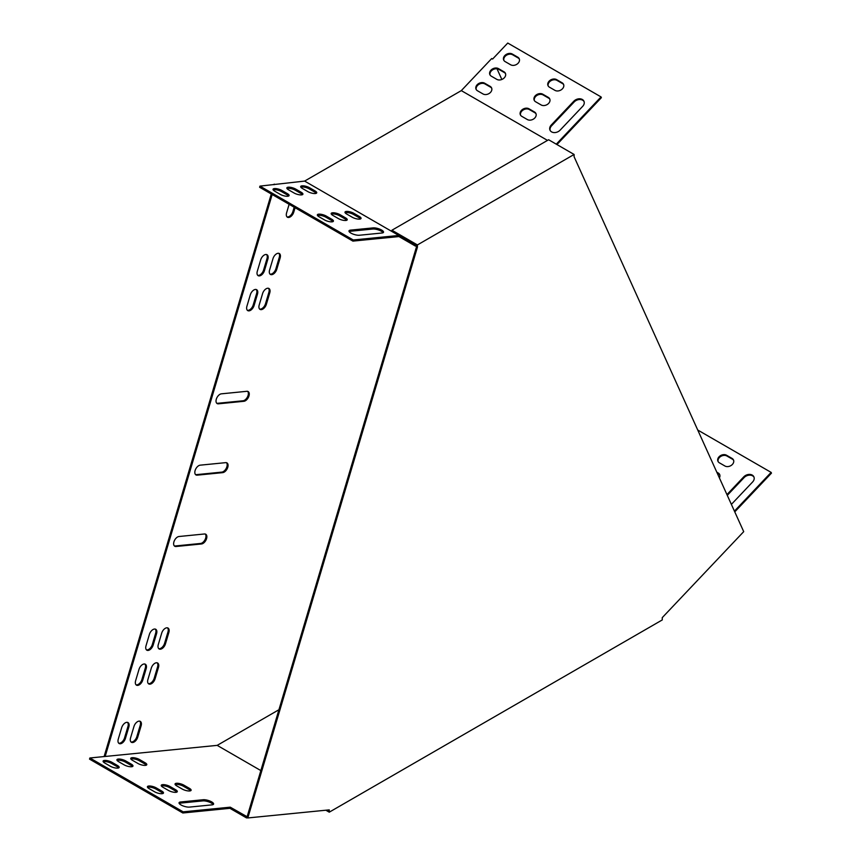 <?xml version="1.0" encoding="UTF-8"?>
<svg xmlns="http://www.w3.org/2000/svg" width="861" height="861" viewBox="0 0 861 861"><rect width="100%" height="100%" fill="white"/><g stroke="black" fill="none" stroke-linecap="round" stroke-linejoin="round"><path stroke-width="1.29" d="M329.257 812.181L662.26 619.931L662.26 617.628L743.71 531.646L574.104 156.767L574.104 154.463L417.413 244.933L417.413 247.236L247.817 817.95L329.257 809.878L329.257 812.181L325.856 810.223M247.817 817.95L246.924 817.433L416.53 246.72L417.413 247.236M574.104 154.463L548.618 139.751L391.927 230.221L391.927 231.243L416.53 245.439L416.53 246.72M327.363 810.072L328.375 810.653L328.375 809.975M391.927 230.221L417.413 244.933M353.247 239.971L259.957 186.116L304.622 181.09L398.804 235.462L353.247 239.971L352.913 241.112L398.621 236.592L398.804 235.462L415.422 245.062L415.422 246.085L416.53 245.439M398.804 236.484L415.422 246.085M274.228 184.103L274.046 184.717M271.29 193.994L104.106 756.571M272.173 194.5L105.171 756.464L217.187 745.368L278.942 709.722M556.949 144.562L601.387 97.659L601.043 96.916L507.753 43.05L492.6 59.054L491.706 58.537L461.313 90.62L304.622 181.09M501.834 79.47L497.001 68.783M218.414 403.82L243.9 401.291A5.489 3.164 120 0 0 248.603 396.921A5.489 3.164 120 0 0 248.129 391.551A5.489 3.164 120 0 0 246.87 391.303L221.385 393.832A5.489 3.164 120 0 0 216.671 398.202A5.489 3.164 120 0 0 217.155 403.572A5.489 3.164 120 0 0 218.414 403.82L217.532 403.303L243.017 400.785A5.489 3.164 120 0 0 247.537 396.813A5.489 3.164 120 0 0 247.645 391.357M197.212 475.154L222.698 472.635A5.489 3.164 120 0 0 227.412 468.266A5.489 3.164 120 0 0 226.927 462.884A5.489 3.164 120 0 0 225.668 462.648L200.182 465.166A5.489 3.164 120 0 0 195.479 469.536A5.489 3.164 120 0 0 195.953 474.917A5.489 3.164 120 0 0 197.212 475.154L196.33 474.648L221.815 472.119A5.489 3.164 120 0 0 226.335 468.158A5.489 3.164 120 0 0 226.443 462.701M176.021 546.498L201.496 543.969A5.489 3.164 120 0 0 206.209 539.61A5.489 3.164 120 0 0 205.725 534.229A5.489 3.164 120 0 0 204.466 533.981L178.98 536.511A5.489 3.164 120 0 0 174.277 540.88A5.489 3.164 120 0 0 174.761 546.251A5.489 3.164 120 0 0 176.021 546.498L175.127 545.982L200.613 543.463A5.489 3.164 120 0 0 205.133 539.492A5.489 3.164 120 0 0 205.241 534.035M149.405 634.385L146.015 645.793A5.489 3.164 120 0 0 146.854 650.184A5.489 3.164 120 0 0 153.172 645.083L156.573 633.674A5.489 3.164 120 0 0 155.723 629.273A5.489 3.164 120 0 0 149.405 634.385M250.314 294.806L246.924 306.215A5.489 3.164 120 0 0 247.764 310.617A5.489 3.164 120 0 0 254.092 305.504L257.482 294.096A5.489 3.164 120 0 0 256.643 289.694A5.489 3.164 120 0 0 250.314 294.806M161.685 633.158L158.295 644.577A5.489 3.164 120 0 0 159.134 648.968A5.489 3.164 120 0 0 165.463 643.867L168.853 632.458A5.489 3.164 120 0 0 168.013 628.056A5.489 3.164 120 0 0 161.685 633.158M262.594 293.59L259.204 304.998A5.489 3.164 120 0 0 260.044 309.39A5.489 3.164 120 0 0 266.372 304.288L269.762 292.88A5.489 3.164 120 0 0 268.923 288.478A5.489 3.164 120 0 0 262.594 293.59M142.786 680.039L146.176 668.631A5.489 3.164 120 0 0 145.337 664.229A5.489 3.164 120 0 0 139.019 669.331L135.618 680.75A5.489 3.164 120 0 0 136.458 685.141A5.489 3.164 120 0 0 142.786 680.039L141.904 679.533L145.294 668.114A5.489 3.164 120 0 0 144.863 664.035M155.077 678.823L158.467 667.415A5.489 3.164 120 0 0 157.628 663.013A5.489 3.164 120 0 0 151.299 668.114L147.909 679.533A5.489 3.164 120 0 0 148.749 683.925A5.489 3.164 120 0 0 155.077 678.823L154.184 678.317L157.574 666.898A5.489 3.164 120 0 0 157.143 662.819M276.758 269.332L280.148 257.923A5.489 3.164 120 0 0 279.308 253.521A5.489 3.164 120 0 0 272.991 258.634L269.59 270.042A5.489 3.164 120 0 0 270.44 274.444A5.489 3.164 120 0 0 276.758 269.332L275.875 268.826L279.265 257.407A5.489 3.164 120 0 0 278.835 253.328M264.478 270.548L267.868 259.139A5.489 3.164 120 0 0 267.028 254.738A5.489 3.164 120 0 0 260.7 259.85L257.31 271.258A5.489 3.164 120 0 0 258.149 275.66A5.489 3.164 120 0 0 264.478 270.548L263.595 270.042L266.985 258.623A5.489 3.164 120 0 0 266.544 254.544M121.67 727.696L118.28 739.104A5.489 3.164 120 0 0 119.119 743.506A5.489 3.164 120 0 0 125.448 738.394L128.838 726.985A5.489 3.164 120 0 0 127.998 722.583A5.489 3.164 120 0 0 121.67 727.696M133.961 726.48L130.56 737.888A5.489 3.164 120 0 0 131.41 742.279A5.489 3.164 120 0 0 137.728 737.177L141.118 725.769A5.489 3.164 120 0 0 140.278 721.367A5.489 3.164 120 0 0 133.961 726.48M289.135 204.294L286.595 212.828A5.489 3.164 120 0 0 287.434 217.22A5.489 3.164 120 0 0 293.762 212.118L295.065 207.727M216.746 403.249A5.489 3.164 120 0 0 217.532 403.303M195.555 474.594A5.489 3.164 120 0 0 196.33 474.648M174.352 545.939A5.489 3.164 120 0 0 175.127 545.982M146.445 649.872A5.489 3.164 120 0 0 152.289 644.577L155.68 633.158A5.489 3.164 120 0 0 155.249 629.079M247.355 310.294A5.489 3.164 120 0 0 253.199 304.998L256.6 293.579A5.489 3.164 120 0 0 256.158 289.5M158.725 648.656A5.489 3.164 120 0 0 164.569 643.361L167.97 631.942A5.489 3.164 120 0 0 167.529 627.863M259.645 309.077A5.489 3.164 120 0 0 265.489 303.782L268.88 292.363A5.489 3.164 120 0 0 268.449 288.284M136.06 684.829A5.489 3.164 120 0 0 141.904 679.533M148.34 683.612A5.489 3.164 120 0 0 154.184 678.317M270.031 274.121A5.489 3.164 120 0 0 275.875 268.826M257.74 275.337A5.489 3.164 120 0 0 263.595 270.042M118.71 743.183A5.489 3.164 120 0 0 124.554 737.888L127.955 726.469A5.489 3.164 120 0 0 127.514 722.39M131.001 741.967A5.489 3.164 120 0 0 136.845 736.672L140.235 725.253A5.489 3.164 120 0 0 139.805 721.174M287.036 216.907A5.489 3.164 120 0 0 292.88 211.612L294.182 207.21M547.51 140.397L461.313 90.62M352.913 241.112L259.613 187.257L259.957 186.116M349.114 231.555A6.264 1.959 -163.4 0 1 350.233 231.265L372.759 229.037A6.264 1.959 -163.4 0 1 378.765 230.048A6.264 1.959 -163.4 0 1 383.08 232.718M345.153 212.775A5.489 1.711 -163.4 0 1 353.494 214.454L359.037 217.65A5.489 1.711 -163.4 0 1 360.555 218.898M331.334 214.141A5.489 1.711 -163.4 0 1 339.675 215.82L345.218 219.017A5.489 1.711 -163.4 0 1 346.735 220.265M317.515 215.508A5.489 1.711 -163.4 0 1 325.856 217.187L331.399 220.384A5.489 1.711 -163.4 0 1 332.916 221.643M273.195 189.926A5.489 1.711 -163.4 0 1 281.536 191.605L287.079 194.801A5.489 1.711 -163.4 0 1 288.596 196.05M287.014 188.548A5.489 1.711 -163.4 0 1 295.355 190.238L300.898 193.434A5.489 1.711 -163.4 0 1 302.415 194.683M300.833 187.181A5.489 1.711 -163.4 0 1 309.174 188.86L314.717 192.068A5.489 1.711 -163.4 0 1 316.235 193.316M359.435 235.236A6.264 1.959 -163.4 0 1 352.547 233.891A6.264 1.959 -163.4 0 1 348.996 230.899A6.264 1.959 -163.4 0 1 350.578 230.124L373.093 227.896A6.264 1.959 -163.4 0 1 379.981 229.241A6.264 1.959 -163.4 0 1 383.532 232.233A6.264 1.959 -163.4 0 1 381.961 233.008L359.435 235.236M359.381 216.509A5.489 1.711 -163.4 0 1 361.05 218.425A5.489 1.711 -163.4 0 1 357.681 219.028A5.489 1.711 -163.4 0 1 352.214 217.22L346.671 214.023A5.489 1.711 -163.4 0 1 345.003 212.107A5.489 1.711 -163.4 0 1 348.361 211.505A5.489 1.711 -163.4 0 1 353.839 213.313L359.381 216.509L359.037 217.65M345.562 217.876A5.489 1.711 -163.4 0 1 347.231 219.792A5.489 1.711 -163.4 0 1 343.862 220.394A5.489 1.711 -163.4 0 1 338.395 218.586L332.852 215.39A5.489 1.711 -163.4 0 1 331.173 213.474A5.489 1.711 -163.4 0 1 334.542 212.871A5.489 1.711 -163.4 0 1 340.02 214.68L345.562 217.876L345.218 219.017M331.743 219.243A5.489 1.711 -163.4 0 1 333.411 221.169A5.489 1.711 -163.4 0 1 330.043 221.761A5.489 1.711 -163.4 0 1 324.575 219.953L319.033 216.757A5.489 1.711 -163.4 0 1 317.354 214.841A5.489 1.711 -163.4 0 1 320.722 214.238A5.489 1.711 -163.4 0 1 326.201 216.046L331.743 219.243L331.399 220.384M287.423 193.66A5.489 1.711 -163.4 0 1 289.092 195.576A5.489 1.711 -163.4 0 1 285.723 196.179A5.489 1.711 -163.4 0 1 280.255 194.371L274.713 191.174A5.489 1.711 -163.4 0 1 273.045 189.259A5.489 1.711 -163.4 0 1 276.403 188.656A5.489 1.711 -163.4 0 1 281.881 190.464L287.423 193.66L287.079 194.801M301.242 192.294A5.489 1.711 -163.4 0 1 302.911 194.209A5.489 1.711 -163.4 0 1 299.542 194.812A5.489 1.711 -163.4 0 1 294.075 193.004L288.532 189.807A5.489 1.711 -163.4 0 1 286.864 187.881A5.489 1.711 -163.4 0 1 290.222 187.278A5.489 1.711 -163.4 0 1 295.7 189.097L301.242 192.294L300.898 193.434M315.061 190.927A5.489 1.711 -163.4 0 1 316.73 192.842A5.489 1.711 -163.4 0 1 313.361 193.445A5.489 1.711 -163.4 0 1 307.894 191.637L302.351 188.43A5.489 1.711 -163.4 0 1 300.683 186.514A5.489 1.711 -163.4 0 1 304.041 185.911A5.489 1.711 -163.4 0 1 309.519 187.72L315.061 190.927L314.717 192.068M601.043 96.916L556.271 144.174M584.092 101.598A6.264 4.725 -24.3 0 0 574.136 101.996L551.621 125.771A6.264 4.725 -24.3 0 0 550.19 130.528M563.686 84.712A5.489 4.133 -24.3 0 0 562.47 83.549L556.927 80.353A5.489 4.133 -24.3 0 0 550.696 80.891A5.489 4.133 -24.3 0 0 548.209 86.014M536.048 113.889A5.489 4.133 -24.3 0 0 534.832 112.726L529.289 109.53A5.489 4.133 -24.3 0 0 523.058 110.068A5.489 4.133 -24.3 0 0 520.571 115.191M549.867 99.295A5.489 4.133 -24.3 0 0 548.651 98.143L543.108 94.947A5.489 4.133 -24.3 0 0 536.877 95.474A5.489 4.133 -24.3 0 0 534.39 100.597M491.739 88.296A5.489 4.133 -24.3 0 0 490.512 87.144L484.969 83.947A5.489 4.133 -24.3 0 0 478.738 84.475A5.489 4.133 -24.3 0 0 476.251 89.598M519.377 59.129A5.489 4.133 -24.3 0 0 518.15 57.967L512.607 54.77A5.489 4.133 -24.3 0 0 506.376 55.298A5.489 4.133 -24.3 0 0 503.889 60.421M505.558 73.712A5.489 4.133 -24.3 0 0 504.331 72.55L498.788 69.354A5.489 4.133 -24.3 0 0 492.557 69.892A5.489 4.133 -24.3 0 0 490.07 75.015M582.671 106.355A6.264 4.725 -24.3 0 0 583.941 101.221A6.264 4.725 -24.3 0 0 573.803 101.243L551.277 125.017A6.264 4.725 -24.3 0 0 550.007 130.162A6.264 4.725 -24.3 0 0 560.145 130.129L582.671 106.355M554.968 90.373A5.489 4.133 -24.3 0 0 561.426 89.684A5.489 4.133 -24.3 0 0 563.546 84.324A5.489 4.133 -24.3 0 0 562.136 82.807L556.593 79.61A5.489 4.133 -24.3 0 0 550.125 80.288A5.489 4.133 -24.3 0 0 548.016 85.648A5.489 4.133 -24.3 0 0 549.426 87.165L554.968 90.373M527.33 119.539A5.489 4.133 -24.3 0 0 533.788 118.861A5.489 4.133 -24.3 0 0 535.908 113.501A5.489 4.133 -24.3 0 0 534.498 111.984L528.955 108.777A5.489 4.133 -24.3 0 0 522.487 109.465A5.489 4.133 -24.3 0 0 520.378 114.825A5.489 4.133 -24.3 0 0 521.788 116.343L527.33 119.539M541.149 104.956A5.489 4.133 -24.3 0 0 547.607 104.278A5.489 4.133 -24.3 0 0 549.727 98.918A5.489 4.133 -24.3 0 0 548.317 97.39L542.774 94.193A5.489 4.133 -24.3 0 0 536.306 94.871A5.489 4.133 -24.3 0 0 534.197 100.231A5.489 4.133 -24.3 0 0 535.607 101.759L541.149 104.956M483.01 93.957A5.489 4.133 -24.3 0 0 489.468 93.279A5.489 4.133 -24.3 0 0 491.588 87.919A5.489 4.133 -24.3 0 0 490.178 86.391L484.635 83.194A5.489 4.133 -24.3 0 0 478.167 83.872A5.489 4.133 -24.3 0 0 476.058 89.232A5.489 4.133 -24.3 0 0 477.468 90.76L483.01 93.957M510.648 64.779A5.489 4.133 -24.3 0 0 517.106 64.101A5.489 4.133 -24.3 0 0 519.226 58.742A5.489 4.133 -24.3 0 0 517.816 57.213L512.273 54.017A5.489 4.133 -24.3 0 0 505.805 54.706A5.489 4.133 -24.3 0 0 503.696 60.066A5.489 4.133 -24.3 0 0 505.106 61.583L510.648 64.779M496.829 79.373A5.489 4.133 -24.3 0 0 503.287 78.685A5.489 4.133 -24.3 0 0 505.407 73.325A5.489 4.133 -24.3 0 0 503.997 71.807L498.454 68.611A5.489 4.133 -24.3 0 0 491.986 69.289A5.489 4.133 -24.3 0 0 489.877 74.649A5.489 4.133 -24.3 0 0 491.287 76.166L496.829 79.373M247.129 816.745L230.253 807.177L183.167 811.837L89.878 757.981L105.171 756.464M247.57 817.81L246.537 817.918L246.87 816.777M217.187 745.368L260.851 770.584M697.722 430.016L771.122 472.388L734.422 511.133M734.767 511.875L771.467 473.141L771.122 472.388M754.032 477.231A6.264 4.725 -24.3 0 0 744.076 477.618L727.287 495.344M733.626 460.334A5.489 4.133 -24.3 0 0 732.41 459.182L726.867 455.986A5.489 4.133 -24.3 0 0 720.635 456.513A5.489 4.133 -24.3 0 0 718.149 461.636M719.807 474.928A5.489 4.133 -24.3 0 0 718.591 473.765L717.138 472.937M731.376 504.395L752.6 481.988A6.264 4.725 -24.3 0 0 753.881 476.843A6.264 4.725 -24.3 0 0 743.743 476.865L726.942 494.601M724.908 465.995A5.489 4.133 -24.3 0 0 731.366 465.317A5.489 4.133 -24.3 0 0 733.486 459.957A5.489 4.133 -24.3 0 0 732.076 458.429L726.533 455.232A5.489 4.133 -24.3 0 0 720.065 455.921A5.489 4.133 -24.3 0 0 717.956 461.27A5.489 4.133 -24.3 0 0 719.365 462.798L724.908 465.995M719.387 477.898A5.489 4.133 -24.3 0 0 719.667 474.54A5.489 4.133 -24.3 0 0 718.257 473.023L716.804 472.183M246.537 817.918L229.919 808.318L182.833 812.988L89.533 759.122L89.878 757.981M229.919 808.318L230.253 807.177M182.833 812.988L183.167 811.837M179.174 803.399A6.264 1.959 -163.4 0 1 180.293 803.119L202.819 800.891A6.264 1.959 -163.4 0 1 208.825 801.903A6.264 1.959 -163.4 0 1 213.141 804.572M147.575 787.363A5.489 1.711 -163.4 0 1 155.916 789.042L161.459 792.238A5.489 1.711 -163.4 0 1 162.977 793.487M175.214 784.629A5.489 1.711 -163.4 0 1 183.554 786.308L189.097 789.505A5.489 1.711 -163.4 0 1 190.615 790.753M161.394 785.996A5.489 1.711 -163.4 0 1 169.735 787.675L175.278 790.872A5.489 1.711 -163.4 0 1 176.796 792.12M130.894 759.036A5.489 1.711 -163.4 0 1 139.234 760.715L144.777 763.922A5.489 1.711 -163.4 0 1 146.295 765.171M103.255 761.781A5.489 1.711 -163.4 0 1 111.596 763.459L117.139 766.656A5.489 1.711 -163.4 0 1 118.657 767.904M117.074 760.403A5.489 1.711 -163.4 0 1 125.415 762.093L130.958 765.289A5.489 1.711 -163.4 0 1 132.476 766.538M180.638 801.978L203.153 799.74A6.264 1.959 -163.4 0 1 210.041 801.096A6.264 1.959 -163.4 0 1 213.593 804.088A6.264 1.959 -163.4 0 1 212.021 804.863L189.495 807.091A6.264 1.959 -163.4 0 1 182.607 805.735A6.264 1.959 -163.4 0 1 179.056 802.753A6.264 1.959 -163.4 0 1 180.638 801.978L180.293 803.119M154.636 791.808L149.093 788.611A5.489 1.711 -163.4 0 1 147.425 786.696A5.489 1.711 -163.4 0 1 150.783 786.093A5.489 1.711 -163.4 0 1 156.261 787.901L161.803 791.098A5.489 1.711 -163.4 0 1 163.472 793.013A5.489 1.711 -163.4 0 1 160.103 793.616A5.489 1.711 -163.4 0 1 154.636 791.808M182.274 789.074L176.731 785.878A5.489 1.711 -163.4 0 1 175.063 783.962A5.489 1.711 -163.4 0 1 178.421 783.359A5.489 1.711 -163.4 0 1 183.899 785.167L189.442 788.364A5.489 1.711 -163.4 0 1 191.11 790.28A5.489 1.711 -163.4 0 1 187.741 790.882A5.489 1.711 -163.4 0 1 182.274 789.074M168.455 790.441L162.912 787.245A5.489 1.711 -163.4 0 1 161.244 785.329A5.489 1.711 -163.4 0 1 164.602 784.726A5.489 1.711 -163.4 0 1 170.08 786.534L175.622 789.731A5.489 1.711 -163.4 0 1 177.291 791.646A5.489 1.711 -163.4 0 1 173.922 792.249A5.489 1.711 -163.4 0 1 168.455 790.441M137.954 763.481L132.411 760.285A5.489 1.711 -163.4 0 1 130.743 758.369A5.489 1.711 -163.4 0 1 134.101 757.766A5.489 1.711 -163.4 0 1 139.579 759.574L145.122 762.781A5.489 1.711 -163.4 0 1 146.79 764.697A5.489 1.711 -163.4 0 1 143.432 765.3A5.489 1.711 -163.4 0 1 137.954 763.481M110.316 766.225L104.773 763.029A5.489 1.711 -163.4 0 1 103.105 761.113A5.489 1.711 -163.4 0 1 106.463 760.511A5.489 1.711 -163.4 0 1 111.941 762.319L117.483 765.515A5.489 1.711 -163.4 0 1 119.152 767.431A5.489 1.711 -163.4 0 1 115.783 768.034A5.489 1.711 -163.4 0 1 110.316 766.225M124.135 764.859L118.592 761.651A5.489 1.711 -163.4 0 1 116.924 759.736A5.489 1.711 -163.4 0 1 120.282 759.133A5.489 1.711 -163.4 0 1 125.76 760.952L131.302 764.148A5.489 1.711 -163.4 0 1 132.971 766.064A5.489 1.711 -163.4 0 1 129.602 766.667A5.489 1.711 -163.4 0 1 124.135 764.859M292.88 211.612L293.762 212.118M140.235 725.253L141.118 725.769M136.845 736.672L137.728 737.177M127.955 726.469L128.838 726.985M124.554 737.888L125.448 738.394M266.985 258.623L267.868 259.139M279.265 257.407L280.148 257.923M157.574 666.898L158.467 667.415M145.294 668.114L146.176 668.631M268.88 292.363L269.762 292.88M265.489 303.782L266.372 304.288M167.97 631.942L168.853 632.458M164.569 643.361L165.463 643.867M256.6 293.579L257.482 294.096M253.199 304.998L254.092 305.504M155.68 633.158L156.573 633.674M152.289 644.577L153.172 645.083M200.613 543.463L201.496 543.969M221.815 472.119L222.698 472.635M243.017 400.785L243.9 401.291M504.331 72.55L503.997 71.807M498.788 69.354L498.454 68.611M518.15 57.967L517.816 57.213M512.607 54.77L512.273 54.017M490.512 87.144L490.178 86.391M484.969 83.947L484.635 83.194M718.591 473.765L718.257 473.023M548.651 98.143L548.317 97.39M543.108 94.947L542.774 94.193M534.832 112.726L534.498 111.984M529.289 109.53L528.955 108.777M732.41 459.182L732.076 458.429M726.867 455.986L726.533 455.232M562.47 83.549L562.136 82.807M556.927 80.353L556.593 79.61M744.076 477.618L743.743 476.865M574.136 101.996L573.803 101.243M551.621 125.771L551.277 125.017M309.174 188.86L309.519 187.72M125.415 762.093L125.76 760.952M130.958 765.289L131.302 764.148M295.355 190.238L295.7 189.097M111.596 763.459L111.941 762.319M117.139 766.656L117.483 765.515M281.536 191.605L281.881 190.464M139.234 760.715L139.579 759.574M144.777 763.922L145.122 762.781M325.856 217.187L326.201 216.046M169.735 787.675L170.08 786.534M175.278 790.872L175.622 789.731M339.675 215.82L340.02 214.68M183.554 786.308L183.899 785.167M189.097 789.505L189.442 788.364M353.494 214.454L353.839 213.313M155.916 789.042L156.261 787.901M161.459 792.238L161.803 791.098M350.233 231.265L350.578 230.124M372.759 229.037L373.093 227.896M202.819 800.891L203.153 799.74"/></g></svg>
